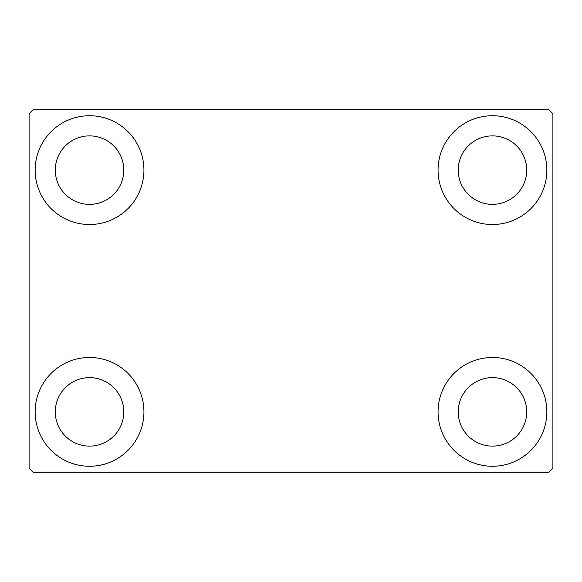 <?xml version="1.0" encoding="UTF-8"?>
<svg xmlns="http://www.w3.org/2000/svg" width="582" height="582" viewBox="0 0 582 582"><rect width="100%" height="100%" fill="white"/><g stroke="black" fill="none" stroke-linecap="round" stroke-linejoin="round"><path stroke-width="0.87" d="M35.146 411.874A54.395 54.395 0 0 1 89.541 357.479A54.395 54.395 0 0 1 143.936 411.874A54.395 54.395 0 0 1 89.541 466.269A54.395 54.395 0 0 1 35.146 411.874M438.064 170.126A54.395 54.395 0 0 1 492.459 115.731A54.395 54.395 0 0 1 546.854 170.126A54.395 54.395 0 0 1 492.459 224.521A54.395 54.395 0 0 1 438.064 170.126M438.064 411.874A54.395 54.395 0 0 1 492.459 357.479A54.395 54.395 0 0 1 546.854 411.874A54.395 54.395 0 0 1 492.459 466.269A54.395 54.395 0 0 1 438.064 411.874M35.146 170.126A54.395 54.395 0 0 1 89.541 115.731A54.395 54.395 0 0 1 143.936 170.126A54.395 54.395 0 0 1 89.541 224.521A54.395 54.395 0 0 1 35.146 170.126M55.29 170.126A34.251 34.251 0 0 1 89.541 135.875A34.251 34.251 0 0 1 123.784 170.126A34.251 34.251 0 0 1 89.541 204.369A34.251 34.251 0 0 1 55.29 170.126M458.216 411.874A34.251 34.251 0 0 1 492.459 377.631A34.251 34.251 0 0 1 526.71 411.874A34.251 34.251 0 0 1 492.459 446.125A34.251 34.251 0 0 1 458.216 411.874M458.216 170.126A34.251 34.251 0 0 1 492.459 135.875A34.251 34.251 0 0 1 526.71 170.126A34.251 34.251 0 0 1 492.459 204.369A34.251 34.251 0 0 1 458.216 170.126M55.29 411.874A34.251 34.251 0 0 1 89.541 377.631A34.251 34.251 0 0 1 123.784 411.874A34.251 34.251 0 0 1 89.541 446.125A34.251 34.251 0 0 1 55.29 411.874M548.87 109.685L33.13 109.685L29.1 113.716L29.1 468.284L33.13 472.315L548.87 472.315L552.9 468.284L552.9 113.716L548.87 109.685"/></g></svg>
